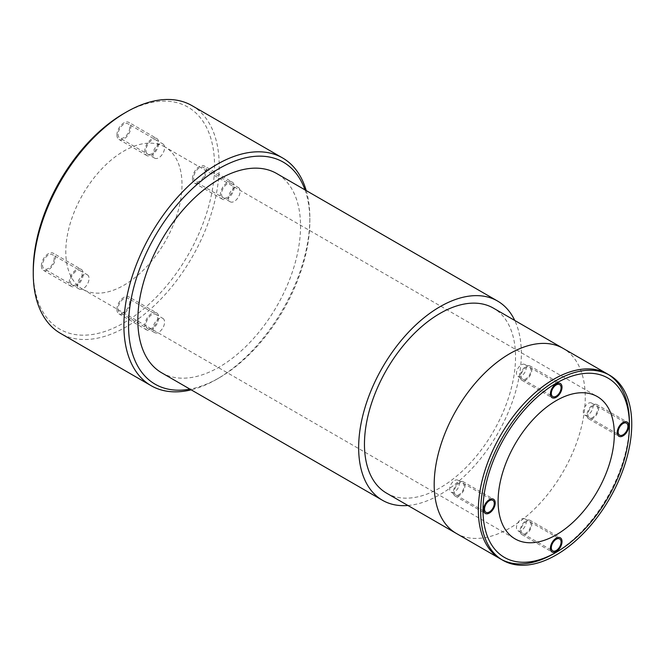 <?xml version="1.0" encoding="UTF-8"?>
<svg xmlns="http://www.w3.org/2000/svg" width="665" height="665" viewBox="0 0 665 665"><rect width="100%" height="100%" fill="white"/><g stroke="black" fill="none" stroke-linecap="round" stroke-linejoin="round"><path stroke-width="0.5" stroke-dasharray="3.33 2.49" d="M164.987 146.982A82.177 47.448 -60 0 0 123.898 151.055A82.177 47.448 120 0 0 70.216 223.465A82.177 47.448 120 0 0 82.809 289.317A82.177 47.448 120 0 0 123.898 285.243A82.177 47.448 -60 0 0 177.58 212.833A82.177 47.448 -60 0 0 164.987 146.982L597.295 396.581M501.651 559.573A106.824 61.679 -60 0 1 500.471 558.916M386.581 493.164A106.824 61.679 120 0 0 439.997 487.877A106.824 61.679 -60 0 0 509.789 393.738A106.824 61.679 -60 0 0 493.413 308.136M607.303 373.888A106.824 61.679 -60 0 1 608.45 374.578M629.423 422.79A106.824 61.679 -60 0 1 553.887 553.629M407.936 505.491A115.045 66.425 120 0 0 439.997 494.585A115.045 66.425 -60 0 0 514.76 320.464M161.67 372.799A115.045 66.425 120 0 0 219.192 367.105A115.045 66.425 -60 0 0 294.346 265.726A115.045 66.425 -60 0 0 276.715 173.54M304.994 189.866A128.195 74.015 -60 0 1 309.84 220.838A128.195 74.015 -60 0 1 219.192 377.836L219.192 377.836A128.195 74.015 -60 0 1 189.949 389.125M306.216 190.572A131.479 75.91 -60 0 1 309.84 218.153A131.479 75.91 -60 0 1 216.865 379.183L219.192 377.836L216.865 379.183A131.479 75.91 -60 0 1 191.171 389.831M191.961 105.627A131.479 75.91 -60 0 1 212.118 210.988A131.479 75.91 -60 0 1 126.217 326.848A131.479 75.91 -60 0 1 60.482 333.356M123.898 113.482A128.195 74.015 -60 0 1 214.546 165.818A128.195 74.015 -60 0 1 123.898 322.824A128.195 74.015 -60 0 1 33.25 270.489M54.173 258.411A8.221 4.746 -60 0 1 50.582 266.682A8.221 4.746 -60 0 1 44.247 268.876A8.221 4.746 -60 0 1 42.543 265.119A8.221 4.746 -60 0 1 46.134 256.848A8.221 4.746 -60 0 1 52.468 254.645A8.221 4.746 -60 0 1 54.173 258.411M129.708 127.572A8.221 4.746 -60 0 1 126.117 135.843A8.221 4.746 -60 0 1 119.791 138.046A8.221 4.746 -60 0 1 118.087 134.28A8.221 4.746 -60 0 1 121.67 126.009A8.221 4.746 -60 0 1 128.004 123.806A8.221 4.746 -60 0 1 129.708 127.572M205.244 171.188A8.221 4.746 -60 0 1 201.661 179.45A8.221 4.746 -60 0 1 195.327 181.653A8.221 4.746 -60 0 1 193.623 177.896A8.221 4.746 -60 0 1 197.214 169.625A8.221 4.746 -60 0 1 203.548 167.422A8.221 4.746 -60 0 1 205.244 171.188M129.708 302.018A8.221 4.746 -60 0 1 126.117 310.289A8.221 4.746 -60 0 1 119.791 312.492A8.221 4.746 -60 0 1 118.087 308.735A8.221 4.746 -60 0 1 121.67 300.464A8.221 4.746 -60 0 1 128.004 298.261A8.221 4.746 -60 0 1 129.708 302.018M87.331 274.778A8.221 4.746 120 0 1 89.035 278.535A8.221 4.746 -60 0 1 85.444 286.806A8.221 4.746 -60 0 1 79.11 289.009A8.221 4.746 -60 0 1 77.414 285.243A8.221 4.746 120 0 1 80.997 276.981A8.221 4.746 120 0 1 87.331 274.778L52.468 254.645M162.867 143.939A8.221 4.746 120 0 1 164.571 147.697A8.221 4.746 -60 0 1 160.988 155.967A8.221 4.746 -60 0 1 154.654 158.17A8.221 4.746 -60 0 1 152.95 154.413A8.221 4.746 120 0 1 156.541 146.142A8.221 4.746 120 0 1 162.867 143.939L128.004 123.806M238.411 187.555A8.221 4.746 120 0 1 240.107 191.312A8.221 4.746 -60 0 1 236.524 199.583A8.221 4.746 -60 0 1 230.19 201.786A8.221 4.746 -60 0 1 228.486 198.02A8.221 4.746 120 0 1 232.077 189.749A8.221 4.746 120 0 1 238.411 187.555L203.548 167.422M162.867 318.385A8.221 4.746 120 0 1 164.571 322.151A8.221 4.746 -60 0 1 160.988 330.422A8.221 4.746 -60 0 1 154.654 332.625A8.221 4.746 -60 0 1 152.95 328.859A8.221 4.746 120 0 1 156.541 320.588A8.221 4.746 120 0 1 162.867 318.385L128.004 298.261M524.801 518.8A6.899 3.982 -60 0 0 519.481 520.645A6.899 3.982 -60 0 0 516.464 527.594A6.899 3.982 120 0 0 517.894 530.753A6.899 3.982 120 0 0 523.214 528.908A6.899 3.982 120 0 0 526.231 521.958A6.899 3.982 -60 0 0 524.801 518.8L559.664 538.933M457.977 480.221A6.899 3.982 -60 0 0 452.657 482.067A6.899 3.982 -60 0 0 449.64 489.016A6.899 3.982 120 0 0 451.07 492.175A6.899 3.982 120 0 0 456.389 490.329A6.899 3.982 120 0 0 459.407 483.38A6.899 3.982 -60 0 0 457.977 480.221L492.84 500.346M524.801 364.478A6.899 3.982 -60 0 0 519.481 366.332A6.899 3.982 -60 0 0 516.464 373.273A6.899 3.982 120 0 0 517.894 376.432A6.899 3.982 120 0 0 523.214 374.586A6.899 3.982 120 0 0 526.231 367.637A6.899 3.982 -60 0 0 524.801 364.478L559.664 384.611M591.617 403.057A6.899 3.982 -60 0 0 586.306 404.91A6.899 3.982 -60 0 0 583.288 411.859A6.899 3.982 120 0 0 584.718 415.018A6.899 3.982 120 0 0 590.038 413.165A6.899 3.982 120 0 0 593.047 406.215A6.899 3.982 -60 0 0 591.617 403.057L626.488 423.189M41.388 265.792A9.859 5.694 120 0 0 43.425 270.306A9.859 5.694 120 0 0 51.022 267.663A9.859 5.694 120 0 0 55.328 257.737A9.859 5.694 120 0 0 53.291 253.224A9.859 5.694 120 0 0 45.686 255.867A9.859 5.694 120 0 0 41.388 265.792M81.18 269.325A9.859 5.694 120 0 1 83.225 273.839A9.859 5.694 -60 0 1 78.919 283.764A9.859 5.694 -60 0 1 71.321 286.407A9.859 5.694 -60 0 1 69.276 281.894A9.859 5.694 120 0 1 73.582 271.968A9.859 5.694 120 0 1 81.18 269.325L53.291 253.224M82.061 274.512A8.221 4.746 -60 0 1 76.251 284.578A8.221 4.746 -60 0 1 70.44 281.22A8.221 4.746 -60 0 1 76.251 271.154A8.221 4.746 -60 0 1 82.061 274.512M116.924 134.953A9.859 5.694 120 0 0 118.969 139.467A9.859 5.694 120 0 0 126.566 136.824A9.859 5.694 120 0 0 130.872 126.899A9.859 5.694 120 0 0 128.827 122.385A9.859 5.694 120 0 0 121.23 125.028A9.859 5.694 120 0 0 116.924 134.953M156.716 138.486A9.859 5.694 120 0 1 158.76 143A9.859 5.694 -60 0 1 154.455 152.925A9.859 5.694 -60 0 1 146.857 155.568A9.859 5.694 -60 0 1 144.812 151.055A9.859 5.694 120 0 1 149.118 141.13A9.859 5.694 120 0 1 156.716 138.486L128.827 122.385M157.597 143.673A8.221 4.746 -60 0 1 151.786 153.74A8.221 4.746 -60 0 1 145.976 150.381A8.221 4.746 -60 0 1 151.786 140.323A8.221 4.746 -60 0 1 157.597 143.673M192.459 178.569A9.859 5.694 120 0 0 194.504 183.083A9.859 5.694 120 0 0 202.102 180.439A9.859 5.694 120 0 0 206.408 170.514A9.859 5.694 120 0 0 204.363 166.001A9.859 5.694 120 0 0 196.765 168.644A9.859 5.694 120 0 0 192.459 178.569M232.26 182.102A9.859 5.694 120 0 1 234.296 186.616A9.859 5.694 -60 0 1 229.999 196.541A9.859 5.694 -60 0 1 222.393 199.184A9.859 5.694 -60 0 1 220.356 194.67A9.859 5.694 120 0 1 224.662 184.745A9.859 5.694 120 0 1 232.26 182.102L204.363 166.001M233.141 187.289A8.221 4.746 -60 0 1 227.33 197.355A8.221 4.746 -60 0 1 221.52 193.997A8.221 4.746 -60 0 1 227.33 183.931A8.221 4.746 -60 0 1 233.141 187.289M116.924 309.4A9.859 5.694 120 0 0 118.969 313.913A9.859 5.694 120 0 0 126.566 311.278A9.859 5.694 120 0 0 130.872 301.353A9.859 5.694 120 0 0 128.827 296.839A9.859 5.694 120 0 0 121.23 299.474A9.859 5.694 120 0 0 116.924 309.4M156.716 312.941A9.859 5.694 120 0 1 158.76 317.454A9.859 5.694 -60 0 1 154.455 327.38A9.859 5.694 -60 0 1 146.857 330.023A9.859 5.694 -60 0 1 144.812 325.501A9.859 5.694 120 0 1 149.118 315.584A9.859 5.694 120 0 1 156.716 312.941L128.827 296.839M157.597 318.128A8.221 4.746 -60 0 1 151.786 328.186A8.221 4.746 -60 0 1 145.976 324.836A8.221 4.746 -60 0 1 151.786 314.769A8.221 4.746 -60 0 1 157.597 318.128M456.315 533.421A106.824 61.679 120 0 0 538.633 504.801A106.824 61.679 120 0 0 585.267 397.296A106.824 61.679 120 0 0 563.139 348.394M530.105 520.346A8.221 4.746 -60 0 0 523.771 522.549A8.221 4.746 -60 0 0 520.188 530.82A8.221 4.746 120 0 0 521.884 534.577A8.221 4.746 120 0 0 528.218 532.374A8.221 4.746 120 0 0 531.809 524.103A8.221 4.746 -60 0 0 530.105 520.346L560.321 537.794M521.111 530.279A6.899 3.982 120 0 0 525.998 533.097A6.899 3.982 120 0 0 530.878 524.643A6.899 3.982 120 0 0 525.998 521.826A6.899 3.982 120 0 0 521.111 530.279M463.281 481.768A8.221 4.746 -60 0 0 456.946 483.962A8.221 4.746 -60 0 0 453.364 492.233A8.221 4.746 120 0 0 455.068 495.999A8.221 4.746 120 0 0 461.394 493.796A8.221 4.746 120 0 0 464.985 485.525A8.221 4.746 -60 0 0 463.281 481.768L493.496 499.207M454.295 491.701A6.899 3.982 120 0 0 459.174 494.519A6.899 3.982 120 0 0 464.054 486.065A6.899 3.982 120 0 0 459.174 483.247A6.899 3.982 120 0 0 454.295 491.701M530.105 366.024A8.221 4.746 -60 0 0 523.771 368.227A8.221 4.746 -60 0 0 520.188 376.498A8.221 4.746 120 0 0 521.884 380.255A8.221 4.746 120 0 0 528.218 378.053A8.221 4.746 120 0 0 531.809 369.782A8.221 4.746 -60 0 0 530.105 366.024L560.321 383.472M521.111 375.958A6.899 3.982 120 0 0 525.998 378.776A6.899 3.982 120 0 0 530.878 370.322A6.899 3.982 120 0 0 525.998 367.504A6.899 3.982 120 0 0 521.111 375.958M596.929 404.603A8.221 4.746 -60 0 0 590.595 406.805A8.221 4.746 -60 0 0 587.004 415.076A8.221 4.746 120 0 0 588.708 418.842A8.221 4.746 120 0 0 595.042 416.639A8.221 4.746 120 0 0 598.633 408.368A8.221 4.746 -60 0 0 596.929 404.603L627.145 422.051M587.935 414.536A6.899 3.982 120 0 0 592.823 417.354A6.899 3.982 120 0 0 597.702 408.9A6.899 3.982 120 0 0 592.823 406.082A6.899 3.982 120 0 0 587.935 414.536M82.809 289.317L515.126 538.916M309.84 220.838L309.84 218.153M79.11 289.009L44.247 268.876M154.654 158.17L119.791 138.046M230.19 201.786L195.327 181.653M154.654 332.625L119.791 312.492M517.894 530.753L552.756 550.886M451.07 492.175L485.94 512.299M517.894 376.432L552.756 396.564M584.718 415.018L619.581 435.143M71.321 286.407L43.425 270.306M146.857 155.568L118.969 139.467M222.393 199.184L194.504 183.083M146.857 330.023L118.969 313.913M521.884 534.577L552.1 552.025M455.068 495.999L485.284 513.438M521.884 380.255L552.1 397.703M588.708 418.842L618.924 436.282"/><path stroke-width="1" d="M556.214 400.646A82.177 47.448 120 0 0 502.524 473.064A82.177 47.448 120 0 0 515.126 538.916A82.177 47.448 120 0 0 556.214 534.843A82.177 47.448 -60 0 0 609.896 462.424A82.177 47.448 -60 0 0 597.295 396.581A82.177 47.448 -60 0 0 556.214 400.646M556.214 552.291A103.541 59.784 -60 0 1 482.998 510.013A103.541 59.784 -60 0 1 556.214 383.206A103.541 59.784 -60 0 1 629.423 425.475A103.541 59.784 -60 0 1 556.214 552.283A103.541 59.784 -60 0 1 556.214 552.291L553.887 553.629L556.214 552.291M551.327 547.727A6.899 3.982 120 0 0 552.756 550.886A6.899 3.982 120 0 0 558.076 549.032A6.899 3.982 120 0 0 561.094 542.091A6.899 3.982 120 0 0 559.664 538.933A6.899 3.982 120 0 0 554.344 540.778A6.899 3.982 120 0 0 551.327 547.727M484.511 509.141A6.899 3.982 120 0 0 485.94 512.299A6.899 3.982 120 0 0 491.252 510.454A6.899 3.982 120 0 0 494.27 503.505A6.899 3.982 120 0 0 492.84 500.346A6.899 3.982 120 0 0 487.52 502.2A6.899 3.982 120 0 0 484.511 509.141M551.327 393.406A6.899 3.982 120 0 0 552.756 396.564A6.899 3.982 120 0 0 558.076 394.711A6.899 3.982 120 0 0 561.094 387.77A6.899 3.982 120 0 0 559.664 384.611A6.899 3.982 120 0 0 554.344 386.456A6.899 3.982 120 0 0 551.327 393.406M618.151 431.984A6.899 3.982 120 0 0 619.581 435.143A6.899 3.982 120 0 0 624.901 433.297A6.899 3.982 120 0 0 627.918 426.348A6.899 3.982 120 0 0 626.488 423.189A6.899 3.982 120 0 0 621.168 425.035A6.899 3.982 120 0 0 618.151 431.984M553.887 553.629L553.887 553.629A106.824 61.679 -60 0 1 501.651 559.573M500.471 558.916A106.824 61.679 -60 0 1 484.095 473.314A106.824 61.679 -60 0 1 553.887 379.175A106.824 61.679 -60 0 1 607.303 373.888L493.413 308.136A106.824 61.679 -60 0 0 439.997 313.423A106.824 61.679 120 0 0 370.206 407.562A106.824 61.679 120 0 0 386.581 493.164L500.471 558.916M608.45 374.578A106.824 61.679 -60 0 1 629.423 422.79L629.423 425.475M382.475 500.28L161.67 372.799A115.045 66.425 120 0 1 144.031 280.613A115.045 66.425 120 0 1 219.192 179.234A115.045 66.425 -60 0 1 276.715 173.54L497.52 301.021A115.045 66.425 -60 0 0 439.997 306.715A115.045 66.425 120 0 0 364.844 408.094A115.045 66.425 120 0 0 382.475 500.28A115.045 66.425 120 0 0 407.936 505.491M497.52 301.021A115.045 66.425 -60 0 1 514.76 320.464M189.949 389.125A128.195 74.015 -60 0 1 129.766 307.687A128.195 74.015 -60 0 1 219.192 168.503A128.195 74.015 -60 0 1 304.994 189.866M191.171 389.831A131.479 75.91 -60 0 1 151.13 385.692A131.479 75.91 -60 0 1 130.972 280.339A131.479 75.91 -60 0 1 216.865 164.471A131.479 75.91 -60 0 1 282.608 157.962A131.479 75.91 -60 0 1 306.216 190.572M151.13 385.692L60.482 333.356A131.479 75.91 -60 0 1 33.25 273.165A131.479 75.91 -60 0 1 126.217 112.144A131.479 75.91 -60 0 1 191.961 105.627L282.608 157.962M126.217 112.144A131.479 75.91 -60 0 1 126.217 112.136L123.898 113.482L126.217 112.144M33.25 273.165L33.25 270.489A128.195 74.015 -60 0 1 123.898 113.482M609.622 375.226L563.139 348.394A106.824 61.679 120 0 0 480.82 377.013A106.824 61.679 120 0 0 434.187 484.519A106.824 61.679 120 0 0 456.315 533.421L502.798 560.263A106.824 61.679 120 0 0 585.117 531.643A106.824 61.679 120 0 0 631.75 424.137A106.824 61.679 120 0 0 609.622 375.226A106.824 61.679 120 0 0 527.303 403.846A106.824 61.679 120 0 0 480.67 511.36A106.824 61.679 120 0 0 502.798 560.263M562.025 541.551A8.221 4.746 -60 0 1 558.434 549.822A8.221 4.746 -60 0 1 552.1 552.025A8.221 4.746 -60 0 1 550.404 548.259A8.221 4.746 -60 0 1 553.987 539.988A8.221 4.746 -60 0 1 560.321 537.794A8.221 4.746 -60 0 1 562.025 541.551M495.201 502.973A8.221 4.746 -60 0 1 491.61 511.244A8.221 4.746 -60 0 1 485.284 513.438A8.221 4.746 -60 0 1 483.58 509.681A8.221 4.746 -60 0 1 487.162 501.41A8.221 4.746 -60 0 1 493.496 499.207A8.221 4.746 -60 0 1 495.201 502.973M562.025 387.229A8.221 4.746 -60 0 1 558.434 395.5A8.221 4.746 -60 0 1 552.1 397.703A8.221 4.746 -60 0 1 550.404 393.938A8.221 4.746 -60 0 1 553.987 385.667A8.221 4.746 -60 0 1 560.321 383.472A8.221 4.746 -60 0 1 562.025 387.229M628.841 425.808A8.221 4.746 -60 0 1 625.258 434.079A8.221 4.746 -60 0 1 618.924 436.282A8.221 4.746 -60 0 1 617.22 432.524A8.221 4.746 -60 0 1 620.811 424.253A8.221 4.746 -60 0 1 627.145 422.051A8.221 4.746 -60 0 1 628.841 425.808"/></g></svg>
